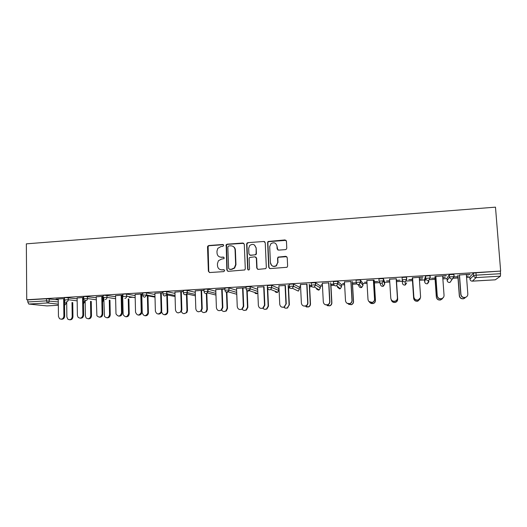 <?xml version="1.0" encoding="UTF-8"?>
<svg xmlns="http://www.w3.org/2000/svg" width="527" height="527" viewBox="0 0 527 527"><rect width="100%" height="100%" fill="white"/><g stroke="black" fill="none" stroke-linecap="round" stroke-linejoin="round"><path stroke-width="0.79" d="M223.738 245.371L222.776 244.495L208.784 245.523L207.737 246.168L207.526 246.965L208.376 271.267L209.739 272.531L223.791 271.616L224.686 270.601L223.718 269.712L221.9 269.831C219.318 269.738 217.849 268.381 217.499 265.766L217.427 263.731L218.409 260.746L221.498 259.1L223.982 258.632L224.212 257.96L223.244 257.077L221.426 257.202C218.85 257.123 217.387 255.779 217.038 253.171L216.966 251.148L217.809 248.355L221.03 246.517L222.842 246.386L223.738 245.371M223.422 244.712L209.16 245.707L208.112 246.346L208.751 271.398L209.423 272.518M224.278 269.864L221.9 269.831M223.85 257.262L221.426 257.202M285.469 249.627L286.247 249.324L286.78 248.151L286.451 241.201L285.008 239.923L268.045 241.491L267.611 242.578L268.711 267.301L270.14 268.586L287.011 267.288L287.63 266.056L287.228 257.611L285.786 256.32L278.091 257.097L277.551 258.27L277.742 262.446L276.214 265.654C273.19 267.044 271.26 266.135 270.43 262.933L269.699 246.649L270.924 243.698C274 241.959 276.023 242.769 276.991 246.129L277.116 248.836L278.546 250.121L285.469 249.627M500.65 271.082L26.732 299.764L26.35 243.843L495.485 207.157L500.65 271.082L475.98 272.775L476.164 275.16L500.551 273.704L500.36 271.3M244.284 244.278L242.888 243.019L227.177 244.172L226.188 244.712L226.834 270.055L228.217 271.326L244.818 269.949L245.286 268.836L244.284 244.278M247.914 242.651L263.816 241.485L265.233 242.749L266.326 267.452L265.779 268.632L258.171 269.369L256.754 268.085L256.326 258.072L254.916 256.794L249.541 257.492L249.113 258.566L249.548 268.974L249.205 269.758C248.415 270.186 247.894 269.962 247.657 269.093L246.629 244.106L246.992 243.105L247.914 242.651L263.816 241.485M58.313 304.151L47.456 302.946L28.794 304.053L46.975 305.917L58.326 305.252L46.975 305.917M46.442 298.75L27.747 299.876L27.766 301.978L46.462 300.858L46.442 298.75L58.26 299.87M28.794 304.053L27.766 301.978M469.814 277.281L466.579 277.472M457.996 277.979L453.589 278.243M447.034 278.631L442.864 278.882M435.085 279.343L429.643 279.666M424.545 279.962L419.459 280.265M412.463 280.68L406.106 281.062M402.332 281.286L396.541 281.629M389.749 282.031L384.598 282.334M379.71 282.624L374.401 282.94M367.036 283.374L362.879 283.625M356.878 283.981L352.537 284.237M344.612 284.705L341.43 284.896M334.283 285.318L330.943 285.515M322.465 286.023L320.238 286.154M311.984 286.642L309.619 286.78M300.607 287.32L299.303 287.393M289.969 287.946L288.552 288.032M279.02 288.598L278.625 288.625M268.236 289.237L267.736 289.27M249.739 290.337L247.96 290.443M228.507 291.596L226.867 291.695M207.546 292.841L206.795 292.88M141.842 296.734L141.486 296.754M132.916 297.268L129.187 297.485M122.719 297.867L121.895 297.92M103.786 298.993L103.154 299.033M495.288 279.817L500.446 276.161L476.125 277.597L472.324 281.154L495.288 279.817L471.869 281.135M56.027 299.105L64.498 298.592M56.027 299.25L58.253 299.119M63.675 298.796L64.505 298.743M447.015 278.302L449.327 274.587L453.806 274.495M469.788 276.958L473.43 273.131L475.98 272.775M26.732 299.764L27.747 299.876M442.785 277.749L445.341 277.439L442.772 277.591M435.078 278.052L431.422 278.269L435.006 278.21M435.882 276.411L446.31 275.621M442.66 276.003L446.323 275.786M404.426 285.087L404.716 285.094C403.418 285.041 402.668 284.389 402.457 283.144L402.075 277.439L406.567 277.169L406.719 279.501L405.23 281.708L406.719 279.501M396.469 280.509L400.026 280.14L396.442 280.357M389.67 280.759L386.456 280.95L389.684 280.917M389.572 279.198L396.179 278.803M356.18 282.498L356.048 280.219L360.264 279.903L362.859 283.295M352.471 283.137L355.837 282.782L352.339 282.986M344.539 283.454L342.603 283.572L344.546 283.605M344.454 281.912L350.89 281.523M311.319 285.16L311.207 282.933L315.317 282.63L320.225 285.851M300.542 286.082L299.83 286.121L300.555 286.233M309.56 285.693L311.378 285.588M311.345 285.436L309.329 285.555M300.469 284.554L306.747 284.178M267.591 287.749L267.492 285.568L271.524 285.285L278.612 288.341M257.584 287.136L263.704 286.767M224.957 290.278L224.877 288.144L226.393 287.867L228.929 287.9L236.61 290.272M215.754 289.652L224.91 288.941M221.722 289.29L224.917 289.099M183.383 292.748L183.317 290.654L184.667 290.39L187.204 290.403L195.273 292.327M174.944 292.103L183.343 291.444M180.768 291.754L183.343 291.596M142.817 295.153L142.771 293.104L143.963 292.847L146.598 292.867L154.938 294.468M141.46 295.719L141.816 295.7M141.809 295.555L141.46 295.575M135.11 294.501L142.791 293.882M140.795 294.158L142.791 294.033M103.206 297.511L103.173 295.489L104.247 295.252L115.571 296.635M102.515 298.045L103.266 297.999M103.239 297.854L102.515 297.9M96.224 296.839L103.187 296.266M101.777 296.503L103.187 296.418M64.518 299.823L64.492 297.821L65.48 297.597L77.14 298.796M83.398 299.632L84.03 299.718M77.126 297.986L83.727 297.439M82.614 297.656L83.727 297.59M83.391 299.184L83.806 299.158M83.773 299.02L83.385 299.04M83.747 298.677L83.714 296.661L84.748 296.431L96.243 297.715M102.528 298.631L103.147 298.822M115.551 295.673L122.877 295.08M121.17 295.337L122.883 295.232M121.869 296.885L122.699 296.839M122.692 296.694L121.869 296.741M122.903 296.339L122.863 294.31L123.99 294.059L126.671 294.079L135.136 295.548M154.905 293.308L162.942 292.669M160.663 292.959L162.942 292.828M162.975 293.961L162.915 291.886L164.193 291.629L166.776 291.642L174.977 293.394M195.221 290.884L203.995 290.199M201.116 290.529L204.002 290.357M204.041 291.523L203.969 289.409L205.398 289.139L207.967 289.165L215.813 291.286M236.537 288.401L246.089 287.729M242.585 288.038L246.089 287.828M246.142 289.02L246.056 286.866L250.042 286.589L257.677 289.316M278.888 285.851L285.087 285.482M288.5 286.952L289.369 286.899M289.343 286.747L288.216 286.813M289.316 286.464L289.211 284.257L293.275 283.967L299.29 287.103M322.32 283.243L328.677 282.861M322.399 284.778L321.081 284.85L322.412 284.929M330.884 284.422L333.663 284.257M333.631 284.106L330.699 284.277M333.604 283.836L333.479 281.583L337.642 281.273L341.41 284.58M366.864 280.562L373.386 280.173M374.335 281.833L377.793 281.471L374.256 281.681M366.957 282.116L364.388 282.268L366.97 282.268M379.058 281.154C379.269 282.465 380.053 283.151 381.403 283.197L382.055 283.065L383.327 280.838L379.058 281.154L378.913 278.842L383.34 278.572L384.578 281.998M412.575 277.815L422.931 277.024M419.268 277.413L422.944 277.189M419.387 279.145L422.542 278.796L419.373 278.987M412.404 279.402L408.794 279.62L412.391 279.56M424.518 279.626L425.546 276.023L429.94 275.68L429.966 276.108M459.491 274.995L470.005 274.192M466.362 274.58L470.018 274.363M466.494 276.332L468.437 276.056L466.481 276.174M458.042 276.682L454.34 276.899L457.91 276.846M500.551 273.704L500.446 276.161M219.621 256.919L221.775 257.367M220.306 269.62L222.249 269.969M243.81 243.309L227.512 244.357L226.531 244.903L227.17 270.193L227.829 271.293M228.705 245.957L227.816 246.972L228.639 268.427L229.607 269.323L231.537 269.198L234.324 267.914L235.641 264.547L235.062 249.851C234.699 247.235 233.217 245.892 230.628 245.819L228.705 245.957M233.092 246.419C234.495 247.183 235.259 248.388 235.385 250.029L235.964 264.692L234.653 268.052L231.873 269.337L229.943 269.462M264.811 241.827L264.086 241.491M255.799 257.051L256.616 258.23L257.044 268.23L257.644 269.297M248.217 242.842L247.295 243.296L246.932 244.297L247.96 269.238L248.355 269.969M255.885 247.71C254.837 244.258 252.782 243.514 249.712 245.483L248.685 248.224L248.922 253.922L250.318 255.193L254.837 254.877L255.687 254.501L256.129 253.415L256.175 247.894L254.416 244.963M249.745 255.101L250.318 255.193M256.175 247.894L256.418 253.586L255.977 254.673L250.621 255.358M276.991 246.129L277.801 249.95M270.694 263.085C271.524 266.28 273.447 267.189 276.464 265.806L277.742 262.446M286.78 256.662L278.335 257.262L277.801 258.434L277.992 262.598M286.089 240.345L268.315 241.689L267.874 242.769L268.974 267.446L269.547 268.493M66.679 301.846L66.876 317.056L67.878 319.224C70.19 320.304 71.632 319.487 72.199 316.767L72.95 316.826C72.7 318.927 71.6 319.915 69.656 319.784M72.199 316.767L72.001 302.491M72.95 316.826L72.752 302.584M58.253 298.967L58.457 316.417L59.472 318.644C61.837 319.751 63.312 318.907 63.892 316.121L64.683 316.18C64.426 318.341 63.299 319.355 61.303 319.21M64.478 299.929L64.683 316.18M63.675 298.644L63.892 316.121M85.137 300.179L85.394 316.048L86.092 317.926C88.49 319.441 90.051 318.716 90.769 315.752L91.487 315.818C91.243 317.933 90.137 318.927 88.174 318.795M90.769 315.752L90.532 301.319M91.487 315.818L91.25 301.411M103.793 297.439L104.478 316.404C106.882 318.572 108.575 318.012 109.563 314.731L110.242 314.797C109.998 316.925 108.885 317.926 106.895 317.794M109.563 314.731L109.28 300.126M110.242 314.797L109.959 300.225M122.659 295.245L123.14 314.606C125.36 317.649 127.172 317.346 128.575 313.697L129.214 313.763C128.977 315.904 127.844 316.911 125.834 316.78M128.575 313.697L128.245 298.901M129.214 313.763L128.884 299.007M141.776 294.099L142.237 312.959C143.831 316.463 145.676 316.569 147.771 313.262L147.81 312.656L148.41 312.722L148.37 313.328C147.87 315.133 146.743 315.936 144.991 315.752M147.81 312.656L147.362 295.166M148.41 312.722L147.962 295.278M161.637 311.78L161.637 311.898C162.817 315.126 164.595 315.495 166.973 313.025L167.276 311.595L167.836 311.668L167.533 313.091C166.815 314.388 165.761 314.929 164.371 314.711M167.276 311.595L166.769 293.816M167.836 311.668L167.329 294.033M77.126 297.834L77.383 315.383L78.095 317.3C80.545 318.861 82.14 318.117 82.884 315.08L83.635 315.146C83.378 317.32 82.245 318.334 80.229 318.196M83.365 297.61L83.635 315.146M82.607 297.505L82.884 315.08M96.224 296.688L96.896 315.739C99.353 317.959 101.085 317.392 102.1 314.026L102.811 314.092C102.561 316.279 101.415 317.307 99.379 317.162M102.488 296.457L102.811 314.092M101.777 296.352L102.1 314.026M115.551 295.522L115.986 313.894C118.252 317.017 120.11 316.707 121.546 312.966L122.218 313.031C121.968 315.232 120.808 316.259 118.746 316.121M121.836 295.298L122.218 313.031M121.164 295.186L121.546 312.966M135.11 294.343L135.531 312.201C137.158 315.798 139.042 315.904 141.183 312.511L141.229 311.885L141.862 311.958L141.816 312.583C141.302 314.435 140.142 315.258 138.351 315.067M141.42 294.119L141.862 311.958M140.795 294L141.229 311.885M154.898 293.157L155.379 311.114C156.585 314.415 158.403 314.797 160.847 312.261L161.15 310.798L161.736 310.871L161.433 312.333C160.695 313.664 159.609 314.217 158.186 314M161.242 292.926L161.736 310.871M160.656 292.808L161.15 310.798M181.38 311.562C182.625 313.934 184.272 314.257 186.327 312.524L186.973 310.522L187.487 310.601L186.841 312.597L183.976 313.664M186.973 310.522L186.479 295.015M187.487 310.601L186.92 292.86M174.938 291.951L175.478 310.014C176.407 313.051 178.133 313.631 180.656 311.747L181.321 309.692L181.861 309.771L181.196 311.826L178.251 312.913M181.301 291.721L181.861 309.771M180.761 291.596L181.321 309.692M201.4 310.917C202.599 312.768 204.107 313.064 205.932 311.813L206.9 309.441L207.374 309.52L206.4 311.885L203.797 312.59M206.9 309.441L206.353 293.625M207.374 309.52L206.821 293.737M195.221 290.726L195.82 308.901C196.578 311.734 198.218 312.439 200.734 311.009L201.729 308.578L202.23 308.657L201.228 311.088L198.56 311.813M201.61 290.502L202.23 308.657M201.116 290.37L201.729 308.578M221.669 310.126C222.809 311.622 224.199 311.898 225.826 310.95L227.078 308.341L227.499 308.427L226.254 311.029L223.856 311.51M227.078 308.341L226.465 292.268M227.499 308.427L226.887 292.327M215.747 289.494L216.413 307.775C217.065 310.456 218.639 311.24 221.116 310.12L222.401 307.445L222.842 307.531L221.571 310.199L219.1 310.693M222.163 289.264L222.842 307.531M221.715 289.132L222.401 307.445M242.143 309.211C243.224 310.482 244.521 310.746 246.023 310.001L247.492 307.234L247.868 307.32L246.405 310.08L244.133 310.41M247.492 307.234L246.807 290.542M247.868 307.32L247.196 290.825M236.531 288.243L237.255 306.635C237.848 309.211 239.37 310.047 241.814 309.145L243.322 306.299L243.718 306.391L242.216 309.224L239.884 309.56M242.973 288.012L243.718 306.391M242.578 287.88L243.322 306.299M262.762 308.124C263.796 309.329 265.048 309.619 266.504 308.993L268.157 306.108L268.487 306.2L266.84 309.072L264.633 309.283M268.157 306.108L267.294 286.55M268.487 306.2L267.703 288.394M257.578 286.978L258.368 305.476C258.915 307.972 260.397 308.848 262.815 308.097L264.508 305.14L264.857 305.232L263.164 308.183L260.898 308.4M264.047 286.747L264.857 305.232M263.698 286.609L264.508 305.14M283.743 307.155C284.745 308.196 285.924 308.46 287.274 307.939L289.079 304.975L287.564 308.025L285.351 308.13M289.079 304.975L288.144 285.298M289.363 305.061L288.493 286.8M278.882 285.693L279.745 304.31C280.265 306.747 281.721 307.649 284.112 307.01L285.957 303.967L284.415 307.103L282.143 307.215M285.384 285.463L286.253 304.066M285.081 285.318L285.957 303.967M304.935 306.095L308.328 306.852C309.606 306.253 310.251 305.238 310.251 303.822L310.489 303.914C310.482 305.331 309.843 306.339 308.565 306.945L306.273 306.945M310.251 303.822L309.25 284.027M310.489 303.914L309.553 285.542M300.462 284.396L301.385 303.124C301.885 305.515 303.328 306.437 305.7 305.897C307.017 305.278 307.676 304.237 307.682 302.781L307.926 302.88C307.92 304.336 307.267 305.37 305.956 305.989L303.598 305.983M306.984 284.165L307.926 302.88M306.734 284.02L307.682 302.781M326.305 304.935L329.658 305.746C331.009 305.159 331.687 304.125 331.694 302.656L331.878 302.755C331.872 304.224 331.193 305.252 329.843 305.831L327.366 305.686M331.694 302.656L330.62 282.742M331.878 302.755L330.877 284.27M322.313 283.078L323.308 301.925C323.795 304.283 325.225 305.225 327.59 304.751C328.98 304.145 329.678 303.091 329.685 301.576L329.876 301.681C329.869 303.19 329.171 304.244 327.787 304.843L325.238 304.685M328.861 282.847L329.876 301.681M328.664 282.696L329.685 301.576M347.813 303.611L351.272 304.613C352.688 304.039 353.4 302.992 353.406 301.477L353.538 301.576C353.531 303.091 352.82 304.132 351.404 304.705L348.584 304.29M353.406 301.477L352.253 281.444M353.538 301.576L352.464 282.979M344.441 281.747L345.508 300.706C345.989 303.045 347.412 304 349.776 303.578C351.232 302.992 351.957 301.918 351.97 300.357L352.108 300.462C352.095 302.017 351.371 303.091 349.921 303.677L347.016 303.249M351.022 281.517L352.108 300.462M350.877 281.359L351.97 300.357M369.44 302.011C370.343 303.348 371.588 303.829 373.169 303.46C374.638 302.9 375.382 301.839 375.389 300.278L375.468 300.383C375.455 301.938 374.717 302.999 373.248 303.552L369.882 302.603M375.389 300.278L374.157 280.127M375.468 300.383L374.322 281.675M366.858 280.397L367.998 299.481C368.478 301.793 369.895 302.762 372.26 302.386C373.775 301.813 374.532 300.726 374.539 299.119L374.618 299.231C374.611 300.831 373.854 301.918 372.345 302.491L368.887 301.51M373.459 280.166L374.618 299.231M373.379 280.008L374.539 299.119M391.232 299.731C391.838 301.78 393.208 302.63 395.349 302.287C396.877 301.734 397.641 300.667 397.648 299.066L397.668 299.178C397.668 300.772 396.903 301.839 395.382 302.386C393.491 302.742 392.16 302.05 391.39 300.324M397.648 299.066L396.344 278.79M397.668 299.178L396.456 280.357M389.565 279.033L390.777 298.229C391.258 300.535 392.681 301.516 395.046 301.174C396.614 300.614 397.398 299.507 397.404 297.867L397.43 297.986C397.424 299.619 396.64 300.719 395.072 301.279C393.135 301.642 391.772 300.937 390.981 299.158M396.192 278.803L397.43 297.986M396.166 278.638L397.404 297.867M420.045 299.026L417.792 301.2C415.493 301.497 414.103 300.535 413.642 298.308L413.662 298.196C414.123 300.43 415.513 301.391 417.825 301.095L420.177 298.407M412.298 277.834L413.662 298.196M412.377 279.402L413.642 298.308M420.421 297.814L418.109 300.054C415.737 300.357 414.314 299.369 413.84 297.09L413.86 296.971C414.334 299.257 415.763 300.252 418.135 299.942C419.755 299.389 420.566 298.275 420.572 296.602L419.255 277.248M413.84 297.09L412.549 277.815M413.86 296.971L412.562 277.65M442.285 298.842L440.506 299.995C438.194 300.265 436.804 299.29 436.336 297.076L436.409 296.958C436.876 299.184 438.273 300.159 440.592 299.883L442.752 298.117M434.966 276.471L436.409 296.958M434.992 278.052L436.336 297.076M443.279 297.623L441.448 298.809C439.07 299.086 437.641 298.091 437.16 295.812L437.239 295.693C437.72 297.972 439.156 298.974 441.54 298.697C443.207 298.15 444.037 297.024 444.044 295.318L442.647 275.838M437.16 295.812L435.789 276.418M437.239 295.693L435.869 276.247M464.847 298.117L463.516 298.769C461.184 299.02 459.788 298.038 459.32 295.825L459.452 295.706C459.926 297.926 461.323 298.908 463.661 298.657L465.631 297.314M457.923 275.087L459.452 295.706M457.904 276.688L459.32 295.825M466.481 296.872L465.104 297.544C462.713 297.801 461.277 296.793 460.789 294.521L460.934 294.395C461.415 296.675 462.858 297.683 465.255 297.426C466.968 296.892 467.824 295.752 467.824 294.02L466.349 274.415M460.789 294.521L459.34 275.002M460.934 294.395L459.478 274.824M223.119 244.68L222.776 244.495M224.067 269.85L223.718 269.712M223.593 257.242L223.244 257.077M64.88 304.876L64.544 304.843M65.019 304.856L66.547 302.893L66.534 301.833M49.228 298.756L49.248 300.864C49.156 302.07 48.556 302.762 47.456 302.946L46.462 300.858L58.286 301.925M469.788 276.925L469.959 279.172L473.615 275.509L476.164 275.16L476.125 277.597C474.695 277.545 473.859 276.853 473.615 275.509L473.43 273.131M64.511 302.656L66.692 302.913M68.246 297.61L68.273 299.725L64.518 299.935L65.032 301.18M66.461 301.819C67.575 301.635 68.174 300.937 68.273 299.725L77.166 300.858M83.424 301.655L84.742 301.819L84.722 300.449M87.489 296.444L87.522 298.578L96.276 299.791M102.567 300.66L103.14 300.739L103.108 298.71M106.961 295.272L107.001 297.412L115.617 298.717M124.859 298.368C125.993 298.19 126.612 297.491 126.724 296.279L126.671 294.079L126.717 296.233L135.182 297.643M146.625 292.874L146.677 295.041L154.991 296.569M166.822 291.655L166.881 293.835L175.043 295.502M187.269 290.417L187.335 292.61L195.339 294.441M207.967 289.165L208.046 291.372L215.892 293.407M228.929 287.9L229.014 290.12L236.695 292.399M250.154 286.616L250.246 288.855L257.769 291.451M271.649 285.318L271.748 287.571L278.711 290.417L278.612 288.282M293.42 284.007L293.526 286.266L299.395 289.204L299.29 287.057M315.469 282.67L315.587 284.949L320.337 287.973L320.218 285.812M337.399 286.345L337.432 286.965M337.8 281.326L337.926 283.612L341.529 286.728L341.41 284.554M360.804 287.637L361.041 287.637C359.77 287.584 359.039 286.938 358.841 285.706L357.826 284.494M360.422 279.956L360.56 282.261L362.991 285.463L362.859 283.276M382.747 286.372L382.74 286.372C381.462 286.319 380.718 285.674 380.514 284.435L379.664 282.531M383.34 278.572L383.485 280.891L384.71 284.185L384.572 281.991M424.518 279.613L424.676 281.833L425.711 278.368L425.546 276.023M430.098 275.746L430.256 278.085L428.714 280.331L430.256 278.098M447.008 278.276L447.173 280.516L449.505 276.945L449.327 274.587M453.938 274.31L454.109 276.649M447.173 280.535L447.173 280.516C447.397 281.774 448.174 282.432 449.505 282.485L450.025 282.393L453.964 276.603L449.505 276.945C449.735 278.282 450.559 278.974 451.968 279.027L452.522 278.928L453.978 276.859M84.742 301.945L83.457 303.73M85.69 300.686C86.817 300.495 87.429 299.797 87.522 298.578L83.747 298.789L84.05 299.751M103.14 300.858L102.594 302.175M105.156 299.534C106.296 299.343 106.909 298.638 107.001 297.412L104.287 297.399L103.213 297.63L103.325 298.19M135.189 297.689L126.717 296.233L122.91 296.517M144.023 295.021L142.824 295.272C142.969 296.497 143.627 297.136 144.8 297.188L146.677 295.041L144.023 295.021M164.253 293.816L162.981 294.066C163.133 295.298 163.798 295.943 164.991 295.996L166.67 294.837L166.881 293.835L164.253 293.816M184.74 292.59L183.383 292.847C183.541 294.086 184.226 294.731 185.425 294.791L186.933 293.941L187.335 292.61L184.74 292.59M205.477 291.352L204.048 291.615C204.206 292.86 204.898 293.513 206.116 293.565L207.454 292.933L208.046 291.372L205.477 291.352M226.478 290.094L224.963 290.364C225.134 291.615 225.833 292.274 227.065 292.327L228.257 291.846L229.014 290.12L226.478 290.094M247.743 288.822L246.142 289.099C246.32 290.357 247.031 291.016 248.283 291.069L249.35 290.693L250.246 288.855L247.743 288.822M256.445 293.723L257.413 293.368L256.399 293.723L255.075 293.289M250.042 286.589L250.134 288.829L249.35 290.693L257.413 293.368L257.835 292.966M269.277 287.531L267.597 287.814C267.775 289.086 268.5 289.745 269.765 289.804L270.726 289.501L271.748 287.571L269.277 287.531M276.859 292.538L277.736 292.248L276.82 292.538L275.318 291.951M278.711 290.476L277.736 292.248L270.726 289.501L271.622 287.538L271.524 285.285M291.088 286.227L289.316 286.517C289.507 287.795 290.239 288.46 291.523 288.513L292.399 288.262L293.526 286.266L291.088 286.227M299.395 289.251L298.328 291.095L292.399 288.262L293.387 286.233L293.275 283.967M313.176 284.909L311.319 285.206C311.516 286.49 312.261 287.156 313.558 287.208L314.369 287.004L315.587 284.949L313.176 284.909M316.655 289.059L318.427 290.12L319.178 289.916L318.413 290.113L316.47 288.954M320.337 288.005L319.178 289.916L314.369 287.004L315.436 284.909L315.317 282.63M335.554 283.572L333.604 283.875C333.808 285.166 334.566 285.838 335.883 285.891L336.628 285.713L337.926 283.612L335.554 283.572M337.609 287.281L339.605 288.888L340.304 288.71L339.592 288.882L337.451 287.156M338.255 287.044L337.563 287.004L337.537 286.451M341.536 286.754L340.304 288.71L336.628 285.713L337.774 283.572L337.642 281.273M358.228 282.215L356.186 282.525C356.39 283.822 357.161 284.501 358.498 284.554L359.19 284.402L360.56 282.261L358.228 282.215M362.991 285.482L361.693 287.485L359.19 284.402L360.402 282.208L360.264 279.903M361.035 287.63L361.693 287.485L361.048 287.637M384.71 284.191L383.353 286.24L382.055 283.065L383.485 280.891L383.182 278.513M406.403 277.103L406.561 279.442L402.226 279.771C402.45 281.089 403.247 281.774 404.617 281.826L405.23 281.708L405.296 284.975L406.706 282.894M404.716 285.094L405.296 284.975L404.716 285.094M429.94 275.68L430.104 278.032L425.711 278.368C425.935 279.699 426.745 280.384 428.135 280.436L428.714 280.331L427.516 283.691L428.978 281.583M426.633 283.789L426.962 283.803C425.658 283.743 424.887 283.091 424.676 281.833L424.676 281.833M426.969 283.796L427.516 283.691L426.969 283.803M449.116 282.472L450.025 282.393L451.534 280.298M453.787 274.231L454.116 276.675M472.324 281.154C470.973 281.108 470.183 280.443 469.959 279.172L469.959 279.205M208.751 271.398L208.376 271.267M207.901 247.143L207.526 246.965M209.16 245.707L208.784 245.523M227.17 270.193L226.834 270.055M226.241 245.806L225.899 245.622M227.512 244.357L227.177 244.172M231.873 269.337L231.537 269.198M66.626 301.839L66.639 302.906L64.926 304.876M84.788 300.489L84.807 301.833L83.457 303.756M103.147 298.717L103.187 300.746L102.594 302.261M155.01 297.129L146.618 295.607L146.598 292.867M175.076 296.517L166.67 294.837L166.776 291.642M195.385 295.818L186.933 293.941L187.204 290.403M215.951 295.061L207.454 292.933L207.888 289.152M236.768 294.277L228.257 291.846L228.916 290.1L228.83 287.88M255.252 293.348L256.418 293.73M275.502 292.024L276.84 292.538M208.112 246.346L207.737 246.168M226.531 244.903L226.188 244.712M234.653 268.052L234.324 267.914M148.37 313.328L147.771 313.262M167.533 313.091L166.973 313.025M141.183 312.511L141.816 312.583M160.847 312.261L161.433 312.333M186.841 312.597L186.327 312.524M180.656 311.747L181.196 311.826M206.4 311.885L205.932 311.813M200.734 311.009L201.228 311.088M226.254 311.029L225.826 310.95M221.116 310.12L221.571 310.199M246.405 310.08L246.023 310.001M241.814 309.145L242.216 309.224M266.84 309.072L266.504 308.993M262.815 308.097L263.164 308.183"/></g></svg>
